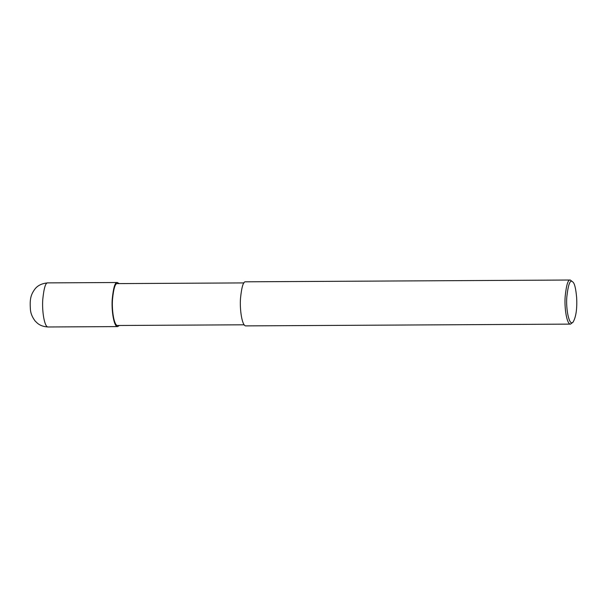 <?xml version="1.0" encoding="UTF-8"?>
<svg xmlns="http://www.w3.org/2000/svg" width="607" height="607" viewBox="0 0 607 607"><rect width="100%" height="100%" fill="white"/><g stroke="black" fill="none" stroke-linecap="round" stroke-linejoin="round"><path stroke-width="0.91" d="M119.283 325.481L117.606 326.596C113.896 327.074 111.331 310.412 112.249 298.978C113.426 287.445 115.133 281.959 117.363 282.505L119.055 283.598M244.181 324.798L117.599 325.489C114.07 325.951 111.635 310.116 112.515 299.251C113.63 288.302 115.247 283.09 117.371 283.606L243.953 282.915M573.122 322.059L570.527 324.115L245.865 325.891C242.155 326.376 239.59 309.707 240.509 298.272C241.685 286.747 243.392 281.253 245.623 281.807L570.284 280.024L572.902 282.058C574.594 283.393 575.846 288.606 576.65 297.688C577.211 308.773 576.035 316.9 573.122 322.059C569.275 326.892 565.732 309.16 566.832 296.777C568.205 284.721 570.026 279.66 572.31 281.587L572.902 282.058M570.527 324.115C566.809 324.593 564.244 307.931 565.17 296.497C566.346 284.971 568.046 279.478 570.284 280.024M48.135 326.976C44.417 327.454 41.853 310.792 42.778 299.357C43.954 287.832 45.654 282.338 47.892 282.885C42.171 283.332 37.892 285.336 35.039 288.902C30.411 295.108 29.811 299.714 30.38 309.138C30.6 313.182 32.209 317.165 35.214 321.103L37.513 323.296C40.206 325.534 43.75 326.763 48.135 326.976L117.606 326.596M117.363 282.505L47.892 282.885"/></g></svg>

